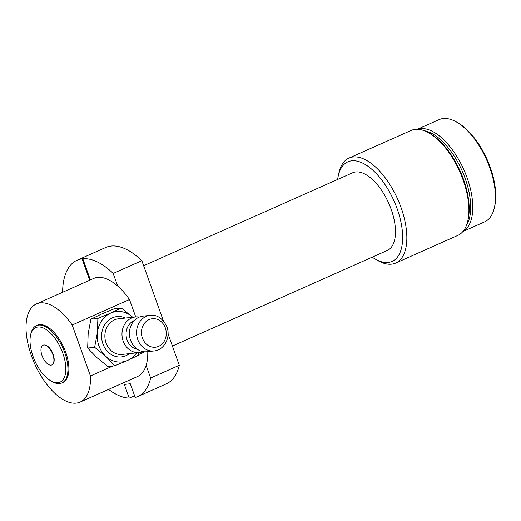 <?xml version="1.0" encoding="UTF-8"?>
<svg xmlns="http://www.w3.org/2000/svg" width="521" height="521" viewBox="0 0 521 521"><rect width="100%" height="100%" fill="white"/><g stroke="black" fill="none" stroke-linecap="round" stroke-linejoin="round"><path stroke-width="0.78" d="M112.992 365.95L90.446 375.973L72.198 325.013L129.495 299.529L135.727 316.937M144.779 351.805L138.43 354.632M428.959 132.946L430.294 133.715A55.955 27.046 66 0 1 463.514 179.374A55.955 27.046 66 0 1 468.216 218.983L467.897 220.487A57.447 27.763 -114 0 0 463.065 179.83A57.447 27.763 -114 0 0 428.959 132.946A57.447 27.763 -114 0 0 411.076 130.452L349.005 158.065A57.447 27.763 66 0 1 397.725 199.269A57.447 27.763 66 0 1 395.7 263.046A57.447 27.763 66 0 1 377.816 260.552L375.146 259.015A54.464 26.324 -114 0 0 402.642 236.319A54.464 26.324 -114 0 0 373.498 170.803A54.464 26.324 -114 0 0 338.233 176.026A54.464 26.324 -114 0 0 337.66 179.439M143.646 265.736L352.684 172.757A42.527 20.553 66 0 1 388.744 203.262A42.527 20.553 66 0 1 387.253 250.471L172.399 346.035M372.228 257.153A54.464 26.324 -114 0 0 375.146 259.015M338.233 176.026L338.884 173.011A57.447 27.763 66 0 1 349.005 158.065M395.7 263.046L457.77 235.44A57.447 27.763 -114 0 0 467.897 220.487M129.495 299.529A53.722 25.959 -114 0 0 93.721 278.442L36.431 303.925A53.722 25.959 66 0 1 72.198 325.013M90.446 375.973A53.722 25.959 66 0 1 80.091 402.088L137.388 376.605A53.722 25.959 -114 0 0 147.775 351.642M61.856 382.955L62.813 382.531A31.338 15.142 -114 0 0 65.698 352.196A31.338 15.142 -114 0 0 37.343 325.267L36.385 325.69A31.338 15.142 66 0 1 64.747 352.619A31.338 15.142 66 0 1 61.856 382.955A31.338 15.142 66 0 1 52.1 381.593L50.765 380.825A29.847 14.425 -114 0 0 62.807 353.231A29.847 14.425 -114 0 0 44.826 328.731A29.847 14.425 -114 0 0 30.544 335.355A29.847 14.425 -114 0 0 50.765 380.825M80.091 402.088A53.722 25.959 66 0 1 34.542 363.554A53.722 25.959 66 0 1 36.431 303.925M53.122 363.743L53.422 363.248A10.446 5.047 -114 0 0 53.135 354.287A10.446 5.047 -114 0 0 45.373 345.156L44.799 345.045A10.798 5.217 66 0 1 52.823 354.482A10.798 5.217 66 0 1 53.122 363.743A10.798 5.217 66 0 1 42.67 357.191A10.798 5.217 66 0 1 44.799 345.045M30.544 335.355L30.863 333.844A31.338 15.142 66 0 1 36.385 325.69M417.549 129.267A55.955 27.046 66 0 1 467.096 177.785A55.955 27.046 66 0 1 462.987 231.428M462.908 231.519L484.615 221.861A55.955 27.046 -114 0 0 494.481 207.299A55.955 27.046 -114 0 0 489.773 167.697A55.955 27.046 -114 0 0 456.552 122.038A55.955 27.046 -114 0 0 439.138 119.609L417.425 129.267M456.552 122.038L457.887 122.806A54.464 26.324 66 0 1 494.8 205.795L494.481 207.299M466.399 225.521A54.464 26.324 -114 0 0 465.155 178.397A54.464 26.324 -114 0 0 424.218 130.693M143.099 351.623A17.909 15.493 -96.2 0 1 139.433 352.554A17.909 15.493 -96.2 0 1 123.171 341.125A17.909 15.493 -96.2 0 1 135.558 316.95A17.909 15.493 -96.2 0 1 139.335 317.074M138.918 352.613L138.254 355.329L127.671 360.415L114.822 365.749L105.861 356.397L94.633 347.292L97.381 332.73L97.876 318.416L110.719 313.082L121.308 307.989L132.712 317.263A25.366 21.947 83.8 0 0 132.529 317.1A25.366 21.947 83.8 0 0 110.719 313.082A25.366 21.947 83.8 0 0 97.381 332.73A25.366 21.947 83.8 0 0 105.861 356.397A25.366 21.947 83.8 0 0 127.671 360.415A25.366 21.947 83.8 0 0 136.587 352.867M114.822 365.749L107.86 366.504L96.632 357.399L87.665 348.048L88.16 333.733L90.908 319.171L101.497 314.085L114.34 308.751L121.308 307.989M90.908 319.171L97.876 318.416M87.665 348.048L94.633 347.292M134.301 320.539A14.92 12.908 83.8 0 0 127.046 339.9A14.92 12.908 83.8 0 0 137.44 349.324M150.139 315.361L142.995 316.143A17.909 15.493 83.8 0 0 130.608 340.311A17.909 15.493 83.8 0 0 146.87 351.747L154.014 350.965A17.909 15.493 -96.2 0 1 137.752 339.536A17.909 15.493 -96.2 0 1 150.139 315.361C157.055 314.547 162.604 318.259 166.772 326.504C171.122 336.866 164.473 350.184 154.014 350.965M117.713 286.068L113.194 273.447A74.607 36.06 66 0 0 82.819 258.768L83.295 258.553A74.607 36.06 -114 0 0 82.552 258.637L82.077 258.846L89.729 280.22M113.194 273.447L141.842 260.702A74.607 36.06 -114 0 0 111.468 246.023L110.993 246.238A74.607 36.06 66 0 0 110.244 246.316L110.726 246.107A74.607 36.06 -114 0 0 105.698 247.501L77.049 260.246A74.607 36.06 66 0 1 82.077 258.846M62.598 292.281A74.607 36.06 66 0 1 77.049 260.246M137.694 396.585L166.336 383.84A74.607 36.06 -114 0 0 179.289 365.293L150.647 378.038A74.607 36.06 66 0 1 137.694 396.585A74.607 36.06 66 0 1 135.206 397.471L130.302 383.775L124.317 384.426L129.221 398.122A74.607 36.06 66 0 1 108.57 389.421M82.819 258.768L90.394 279.92M150.647 378.038L146.127 365.41M141.842 260.702L163.36 320.786M168.075 333.954L179.289 365.293M129.221 398.122L134.587 395.739M82.552 258.637L90.205 280.005M135.558 316.95L118.443 318.819A17.909 15.493 83.8 0 0 106.063 342.987A17.909 15.493 83.8 0 0 122.324 354.417L139.433 352.554M129.345 353.655A20.293 17.558 -96.2 0 1 102.963 343.964A20.293 17.558 -96.2 0 1 106.564 322.193A20.293 17.558 -96.2 0 1 125.47 318.051M142.402 338.064A14.328 12.393 83.8 0 0 163.737 341.997A14.328 12.393 83.8 0 0 155.447 318.845A14.328 12.393 83.8 0 0 142.402 338.064"/></g></svg>
